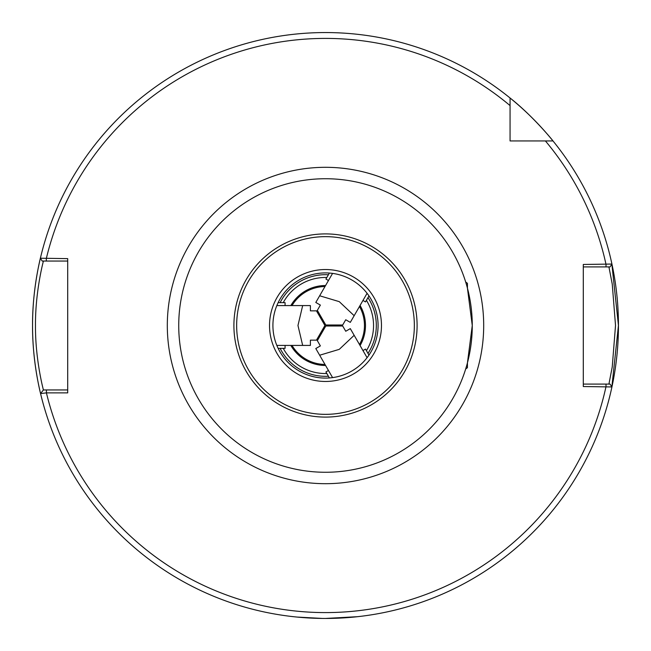 <?xml version="1.0" encoding="UTF-8"?>
<svg xmlns="http://www.w3.org/2000/svg" width="651" height="651" viewBox="0 0 651 651"><rect width="100%" height="100%" fill="white"/><g stroke="black" fill="none" stroke-linecap="round" stroke-linejoin="round"><path stroke-width="0.98" d="M313.147 618.19L307.459 617.897M305.71 617.783L302.764 617.563M302.617 617.555L300.436 617.376M297.1 617.067L295.66 616.928M296.962 617.058L322.383 618.434M612.046 386.425A292.95 292.95 0 0 0 611.785 263.362L618.45 325.451L611.785 387.638M583.296 384.09L610.052 384.09L611.932 386.946A292.95 292.95 0 0 1 325.5 618.45A292.95 292.95 0 0 0 611.932 386.946L583.296 386.539L583.296 264.461L611.932 264.054A292.95 292.95 0 0 0 553 140.941L545.408 140.941L553 140.941A292.95 292.95 0 0 0 510.058 98C532.738 115.821 553.098 140.836 553 140.941L510.058 140.941L510.058 98A292.95 292.95 0 0 0 40.386 258.211L67.704 258.634L67.704 392.878L46.424 392.878L40.565 393.562C40.769 394.4 32.29 361.997 32.55 325.557C32.281 289.011 40.761 256.657 40.565 257.438M337.796 618.19L357.692 616.676L325.5 618.45A292.95 292.95 0 0 1 40.565 393.562L43.414 389.949L40.565 393.562L43.414 389.949L67.704 389.949M553 140.941A292.95 292.95 0 0 1 611.932 264.054L610.052 266.91L583.296 266.91M608.921 384.09L612.241 366.912L615.52 325.451L612.241 284.072L608.921 266.91M43.414 261.051C43.625 260.205 35.203 291.054 35.48 325.557C35.211 359.954 43.633 390.852 43.414 389.949M67.704 261.051L42.177 261.051L40.386 258.211A292.95 292.95 0 0 0 38.149 268.521A292.95 292.95 0 0 1 510.058 98M37.66 271.003A292.95 292.95 0 0 0 40.565 393.562A292.95 292.95 0 0 1 37.66 271.003M46.424 389.949L46.424 392.878A287.091 287.091 0 0 0 606.024 386.539L606.024 384.09M606.024 266.91L606.024 264.461A287.091 287.091 0 0 0 545.408 140.941M510.058 105.592A287.091 287.091 0 0 0 46.302 258.634L46.302 261.051M359.49 306.458A38.962 38.962 0 0 1 359.49 344.542M362.965 300.445L365.504 301.909L368.971 295.912M368.971 355.088L365.504 349.091L362.965 350.555M329.39 273.062L325.923 279.059L328.462 280.524M285.073 305.579L285.073 302.65L278.14 302.65M328.462 370.476L325.923 371.941L329.39 377.938M278.14 348.35L285.073 348.35L285.073 345.421M292.014 305.579A38.962 38.962 0 0 1 324.987 286.538M324.987 364.462A38.962 38.962 0 0 1 292.014 345.421M360.084 305.441A39.98 39.98 0 0 1 360.084 345.559M290.842 305.579A39.98 39.98 0 0 1 325.581 285.52M325.581 365.48A39.98 39.98 0 0 1 290.842 345.421M280.117 348.35L283.234 348.35A48.052 48.052 0 0 0 326.843 373.528L328.405 376.229A50.811 50.811 0 0 1 280.117 348.35M328.405 274.771A50.811 50.811 0 0 0 280.117 302.65L283.234 302.65A48.052 48.052 0 0 1 326.843 277.472M367.978 353.379A50.811 50.811 0 0 0 367.978 297.621L366.423 300.323A48.052 48.052 0 0 1 366.423 350.677M465.677 282.013L467.434 283.315L467.434 288.141L472.268 325.5A146.768 146.768 0 0 1 325.5 472.268A146.768 146.768 0 0 1 178.732 325.5A146.768 146.768 0 0 1 325.5 178.732A146.768 146.768 0 0 1 472.268 325.5L467.434 362.859L467.434 367.685L465.677 368.987M378.085 325.5A52.585 52.585 0 0 1 325.5 378.085A52.585 52.585 0 0 1 272.915 325.5A52.585 52.585 0 0 1 325.5 272.915A52.585 52.585 0 0 1 378.085 325.5M381.47 325.5A55.97 55.97 0 0 1 325.5 381.47A55.97 55.97 0 0 1 269.53 325.5A55.97 55.97 0 0 1 325.5 269.53A55.97 55.97 0 0 1 381.47 325.5M320.089 335.892A11.718 11.718 0 0 1 319.21 335.387M319.21 315.613A11.718 11.718 0 0 1 320.089 315.108M321.553 317.647A8.789 8.789 0 0 0 320.674 318.152M320.674 332.848A8.789 8.789 0 0 0 321.553 333.353M334.272 326.005A8.789 8.789 0 0 0 334.272 324.995M337.21 324.995A11.718 11.718 0 0 1 337.21 326.005M302.674 345.421L310.397 345.421L310.397 340.147L316.459 340.147L324.914 325.5L316.459 310.852L310.397 310.852L310.397 305.579L302.674 305.579L297.963 325.5L302.674 345.421L276.838 345.421M302.674 305.579L276.838 305.579M310.397 340.147L316.459 340.147M319.657 295.774L315.8 302.455L320.365 305.091L317.338 310.348L325.793 324.995L342.703 324.995L345.738 319.739L350.303 322.375L354.16 315.694L339.269 301.649L319.657 295.774L332.58 273.396M354.16 315.694L367.083 293.316M320.365 305.091L317.338 310.348M354.16 335.306L350.303 328.625L345.738 331.261L342.703 326.005L325.793 326.005L317.338 340.652L320.365 345.909L315.8 348.545L319.657 355.226L339.269 349.351L354.16 335.306L367.083 357.684M319.657 355.226L332.58 377.604M345.738 331.261L342.703 326.005M325.5 483.693A158.193 158.193 0 0 1 167.307 325.5A158.193 158.193 0 0 1 325.5 167.307A158.193 158.193 0 0 1 483.693 325.5A158.193 158.193 0 0 1 325.5 483.693M236.655 325.5A88.845 88.845 0 0 1 325.5 236.655A88.845 88.845 0 0 1 414.345 325.5A88.845 88.845 0 0 1 325.5 414.345A88.845 88.845 0 0 1 236.655 325.5M233.904 325.5A91.596 91.596 0 0 1 325.5 233.904A91.596 91.596 0 0 1 417.096 325.5A91.596 91.596 0 0 1 325.5 417.096A91.596 91.596 0 0 1 233.904 325.5"/></g></svg>
